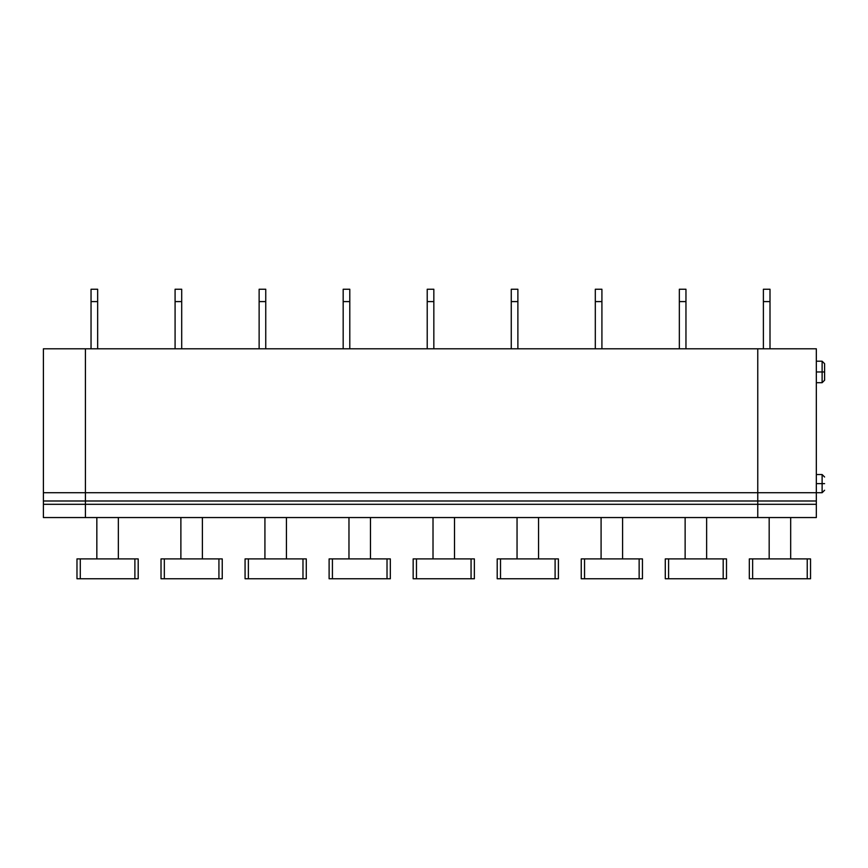 <?xml version="1.0" encoding="UTF-8"?>
<svg xmlns="http://www.w3.org/2000/svg" width="868" height="868" viewBox="0 0 868 868"><rect width="100%" height="100%" fill="white"/><g stroke="black" fill="none" stroke-linecap="round" stroke-linejoin="round"><path stroke-width="1.3" d="M85.422 517.545L43.4 517.545L85.422 517.545L85.422 504.308L43.4 504.308L43.4 517.545L43.4 504.308L85.422 504.308L85.422 348.795L43.4 348.795L85.422 348.795L85.422 492.731L43.4 492.731L85.422 492.731L85.422 500.999L43.4 500.999L85.422 500.999L85.422 517.545L757.764 517.545L757.764 348.795L757.764 517.545L816.332 517.545L757.764 517.545L757.764 504.308L816.332 504.308L85.422 504.308L85.422 517.545L85.422 504.308L757.764 504.308L757.764 500.999L816.332 500.999L757.764 500.999L757.764 492.731L816.332 492.731L85.422 492.731L85.422 500.999L757.764 500.999L85.422 500.999L85.422 504.308L85.422 492.731L757.764 492.731L757.764 348.795L816.332 348.795L85.422 348.795L757.764 348.795L757.764 517.545L85.422 517.545M43.4 348.795L43.4 504.308L43.4 348.795M816.332 517.545L816.332 348.795L816.332 517.545M769.178 558.905L769.178 517.545L769.178 558.905M790.683 558.905L790.683 517.545L790.683 558.905M749.323 558.905L810.538 558.905L807.229 558.905L807.229 578.761L752.632 578.761L752.632 558.905L749.323 558.905L749.323 578.761L752.632 578.761L749.323 578.761L749.323 558.905M810.538 578.761L807.229 578.761L810.538 578.761L810.538 558.905L810.538 578.761M807.229 578.761L807.229 558.905L752.632 558.905L752.632 578.761L807.229 578.761M816.332 371.96L822.115 371.96L822.115 361.207L822.115 382.712L822.115 371.96L816.332 371.96M822.115 371.96L822.115 382.712L822.115 361.207L822.115 371.96L824.6 371.96L824.6 363.692L824.6 380.227L824.6 371.96L822.115 371.96M816.332 483.628L822.115 483.628L822.115 474.536L822.115 492.731L822.115 483.628L816.332 483.628M822.115 483.628L822.115 492.731L822.115 474.536L822.115 483.628L824.6 483.628C824.6 475.772 824.6 475.772 824.6 483.628C824.6 491.483 824.6 491.483 824.6 483.628L822.115 483.628M770.003 289.239L770.003 348.795L770.003 289.239L763.384 289.239L763.384 301.587L770.003 301.587L763.384 301.587L763.384 348.795L763.384 289.239L770.003 289.239M138.196 578.761L76.981 578.761L80.29 578.761L80.29 558.905L76.981 558.905L76.981 578.761L76.981 558.905L134.887 558.905L134.887 578.761L138.196 578.761L138.196 558.905L134.887 558.905L138.196 558.905L138.196 578.761M85.422 348.795L85.422 492.731L85.422 348.795M118.341 517.545L118.341 558.905L118.341 517.545M96.836 558.905L96.836 517.545L96.836 558.905M134.887 578.761L134.887 558.905L80.29 558.905L80.29 578.761L134.887 578.761M97.661 289.239L97.661 348.795L97.661 301.587L91.042 301.587L91.042 289.239L97.661 289.239L91.042 289.239L91.042 348.795L91.042 301.587L97.661 301.587L97.661 289.239M222.241 578.761L161.025 578.761L164.334 578.761L164.334 558.905L161.025 558.905L161.025 578.761L161.025 558.905L218.931 558.905L218.931 578.761L222.241 578.761L222.241 558.905L218.931 558.905L222.241 558.905L222.241 578.761M202.385 517.545L202.385 558.905L202.385 517.545M180.88 558.905L180.88 517.545L180.88 558.905M218.931 578.761L218.931 558.905L164.334 558.905L164.334 578.761L218.931 578.761M181.705 289.239L181.705 348.795L181.705 301.587L175.086 301.587L175.086 289.239L181.705 289.239L175.086 289.239L175.086 348.795L175.086 301.587L181.705 301.587L181.705 289.239M306.285 578.761L245.069 578.761L248.378 578.761L248.378 558.905L245.069 558.905L245.069 578.761L245.069 558.905L302.975 558.905L302.975 578.761L306.285 578.761L306.285 558.905L302.975 558.905L306.285 558.905L306.285 578.761M286.429 517.545L286.429 558.905L286.429 517.545M264.924 558.905L264.924 517.545L264.924 558.905M302.975 578.761L302.975 558.905L248.378 558.905L248.378 578.761L302.975 578.761M265.749 289.239L265.749 348.795L265.749 301.587L259.131 301.587L259.131 289.239L265.749 289.239L259.131 289.239L259.131 348.795L259.131 301.587L265.749 301.587L265.749 289.239M390.329 578.761L329.113 578.761L332.422 578.761L332.422 558.905L329.113 558.905L329.113 578.761L329.113 558.905L387.019 558.905L387.019 578.761L390.329 578.761L390.329 558.905L387.019 558.905L390.329 558.905L390.329 578.761M370.473 517.545L370.473 558.905L370.473 517.545M348.969 558.905L348.969 517.545L348.969 558.905M387.019 578.761L387.019 558.905L332.422 558.905L332.422 578.761L387.019 578.761M349.793 289.239L349.793 348.795L349.793 301.587L343.175 301.587L343.175 289.239L349.793 289.239L343.175 289.239L343.175 348.795L343.175 301.587L349.793 301.587L349.793 289.239M474.362 578.761L413.157 578.761L416.466 578.761L416.466 558.905L413.157 558.905L413.157 578.761L413.157 558.905L471.064 558.905L471.064 578.761L474.362 578.761L474.362 558.905L471.064 558.905L474.362 558.905L474.362 578.761M454.517 517.545L454.517 558.905L454.517 517.545M433.013 558.905L433.013 517.545L433.013 558.905M471.064 578.761L471.064 558.905L416.466 558.905L416.466 578.761L471.064 578.761M433.837 289.239L433.837 348.795L433.837 301.587L427.219 301.587L427.219 289.239L433.837 289.239L427.219 289.239L427.219 348.795L427.219 301.587L433.837 301.587L433.837 289.239M558.406 578.761L497.201 578.761L500.51 578.761L500.51 558.905L497.201 558.905L497.201 578.761L497.201 558.905L555.097 558.905L555.097 578.761L558.406 578.761L558.406 558.905L555.097 558.905L558.406 558.905L558.406 578.761M538.561 517.545L538.561 558.905L538.561 517.545M517.046 558.905L517.046 517.545L517.046 558.905M555.097 578.761L555.097 558.905L500.51 558.905L500.51 578.761L555.097 578.761M517.881 289.239L517.881 348.795L517.881 301.587L511.263 301.587L511.263 289.239L517.881 289.239L511.263 289.239L511.263 348.795L511.263 301.587L517.881 301.587L517.881 289.239M642.45 578.761L581.245 578.761L584.544 578.761L584.544 558.905L581.245 558.905L581.245 578.761L581.245 558.905L639.141 558.905L639.141 578.761L642.45 578.761L642.45 558.905L639.141 558.905L642.45 558.905L642.45 578.761M622.595 517.545L622.595 558.905L622.595 517.545M601.09 558.905L601.09 517.545L601.09 558.905M639.141 578.761L639.141 558.905L584.544 558.905L584.544 578.761L639.141 578.761M601.915 289.239L601.915 348.795L601.915 301.587L595.307 301.587L595.307 289.239L601.915 289.239L595.307 289.239L595.307 348.795L595.307 301.587L601.915 301.587L601.915 289.239M726.494 578.761L665.279 578.761L668.588 578.761L668.588 558.905L665.279 558.905L665.279 578.761L665.279 558.905L723.185 558.905L723.185 578.761L726.494 578.761L726.494 558.905L723.185 558.905L726.494 558.905L726.494 578.761M706.639 517.545L706.639 558.905L706.639 517.545M685.134 558.905L685.134 517.545L685.134 558.905M723.185 578.761L723.185 558.905L668.588 558.905L668.588 578.761L723.185 578.761M685.959 289.239L685.959 348.795L685.959 301.587L679.34 301.587L679.34 289.239L685.959 289.239L679.34 289.239L679.34 348.795L679.34 301.587L685.959 301.587L685.959 289.239M816.332 382.712L822.115 382.712L824.6 380.227M816.332 361.207L822.115 361.207L824.6 363.692M816.332 492.731L822.115 492.731L824.6 490.246M816.332 474.536L822.115 474.536L824.6 477.009"/></g></svg>
